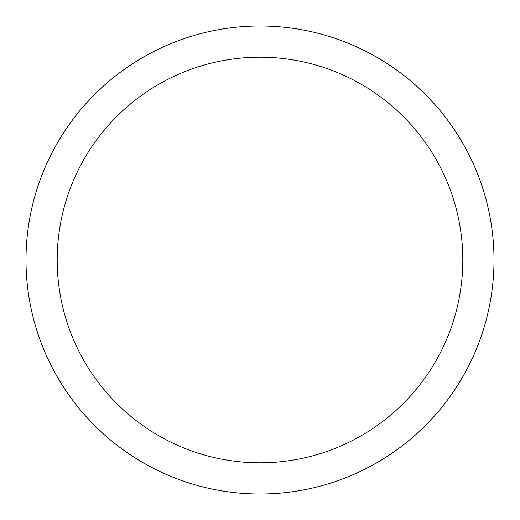 <?xml version="1.0" encoding="UTF-8"?>
<svg xmlns="http://www.w3.org/2000/svg" width="520" height="520" viewBox="0 0 520 520"><rect width="100%" height="100%" fill="white"/><g stroke="black" fill="none" stroke-linecap="round" stroke-linejoin="round"><path stroke-width="0.78" d="M260 26A234 234 0 0 1 494 260A234 234 0 0 1 260 494A234 234 0 0 1 26 260A234 234 0 0 1 260 26M260 57.2A202.8 202.8 0 0 1 462.8 260A202.8 202.8 0 0 1 260 462.8A202.8 202.8 0 0 1 57.2 260A202.8 202.8 0 0 1 260 57.2"/></g></svg>
